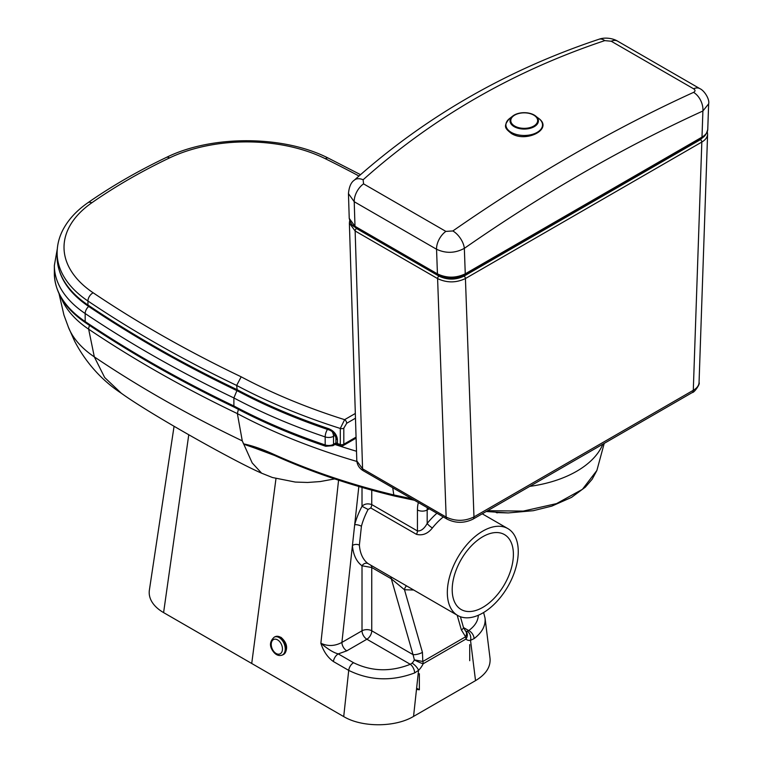 <?xml version="1.0" encoding="UTF-8"?>
<svg xmlns="http://www.w3.org/2000/svg" width="763" height="763" viewBox="0 0 763 763"><rect width="100%" height="100%" fill="white"/><g stroke="black" fill="none" stroke-linecap="round" stroke-linejoin="round"><path stroke-width="1.14" d="M482.798 607.377A43.272 24.988 -60 0 1 461.157 609.523A43.272 24.988 -60 0 1 454.529 574.844A43.272 24.988 -60 0 1 482.798 536.713A43.272 24.988 -60 0 1 504.429 534.567A43.272 24.988 -60 0 1 499.25 592.336A43.272 24.988 -60 0 1 482.798 607.377M361.424 526.251A50.158 28.956 -60 0 1 368.1 509.455L370.761 507.958L416.445 534.329C422.511 535.855 427.833 533.728 432.392 527.958A4.921 1.04 38.8 0 1 427.175 523.475C424.266 528.711 421.014 531.21 417.437 530.943L371.753 504.572C367.661 503.265 364.418 503.838 362.015 506.298A55.079 31.798 120 0 0 354.681 524.734L352.43 545.488A55.079 31.798 120 0 0 362.015 565.784A4.921 4.006 126.2 0 1 368.1 563.628A50.158 28.956 -60 0 1 359.373 545.144L361.424 526.251A4.921 1.679 15.1 0 0 354.681 524.734L358.829 486.489M457.714 615.483A50.158 28.956 120 0 0 458.458 615.884A50.158 28.956 120 0 0 482.798 613.004A50.158 28.956 120 0 0 515.559 568.797A50.158 28.956 120 0 0 507.872 528.606A50.158 28.956 120 0 0 482.798 531.096A50.158 28.956 120 0 0 450.027 575.292A50.158 28.956 120 0 0 457.714 615.483L368.1 563.628M416.493 689.409A43.272 24.979 0 0 0 419.364 689.771L419.364 673.71L419.364 689.771L416.627 688.188M469.722 660.691L469.722 644.63L469.722 660.691M465.478 630.972A6.886 4.092 130 0 1 465.487 630.982A6.886 4.092 130 0 1 465.592 636.8L422.816 661.492L414.376 659.861A6.886 0.83 25.1 0 0 423.16 663.762L465.935 639.07A6.886 5.56 -45.6 0 0 465.878 631.335A6.886 5.56 -45.6 0 0 465.63 631.106A6.886 3.977 -60 0 0 467.271 631.278A6.886 5.064 80.3 0 1 470.523 640.329L474.071 638.621C482.13 632.508 485.783 625.641 485.03 618.03L483.599 612.527M465.878 631.335A6.886 6.886 0 0 0 465.487 630.982L463.465 627.444A6.886 2.232 164 0 1 461.377 629.885L465.592 636.8A6.886 3.977 -120 0 1 465.935 639.07A13.772 7.945 120 0 0 470.523 640.329L475.53 680.634L413.556 716.409L418.563 670.324A6.886 2.432 -134.5 0 0 412.077 663.142L410.303 664.296C390.57 672.069 371.648 671.545 353.546 662.723A6.886 3.977 120 0 0 348.72 670.391C369.769 680.682 391.743 681.531 414.643 672.928A6.886 3.538 -115.1 0 0 410.303 664.296L366.889 639.232A6.886 3.977 60 0 1 362.015 630.801L341.91 642.408A6.886 3.977 -120 0 0 346.784 650.839L366.889 639.232A6.886 3.977 -60 0 0 371.753 630.801L371.753 567.51A4.921 2.842 120 0 0 370.761 565.278M359.373 545.144A4.921 3.071 -4.5 0 0 352.43 545.488L341.91 642.408C334.852 646.204 327.832 646.49 320.87 643.247C323.455 651.325 327.642 657.429 333.421 661.55L348.72 670.391L343.712 716.591C361.9 727.549 395.196 727.463 413.556 716.409M368.1 509.455L362.015 506.298L362.015 487.414M412.077 663.142A6.886 3.977 -60 0 0 414.376 659.861L413.041 654.635A6.886 2.232 -16 0 0 422.435 652.365L404.495 589.751L391.324 578.812L413.041 654.635L371.753 630.801A6.886 3.977 0 0 0 362.015 630.801L362.015 565.784L371.753 567.51L391.324 578.812A4.921 2.842 120 0 0 390.322 576.57M413.575 589.999L404.495 589.751A4.921 3.252 100.2 0 1 406.507 585.917M478.306 615.264C478.096 620.977 474.901 626.08 468.72 630.572A6.886 4.368 54.6 0 1 474.071 638.621M463.503 627.558L468.72 630.572L467.271 631.278M475.53 680.634C485.955 674.358 490.79 666.9 490.027 658.269L485.03 618.03M353.546 662.723L338.247 653.891A6.886 3.977 120 0 0 333.421 661.55M346.784 650.839L338.247 653.891C333.698 652.775 327.899 649.227 320.87 643.247L338.562 480.194M414.643 672.928L418.563 670.324A13.772 7.945 120 0 0 423.16 663.762A6.886 3.977 60 0 0 422.816 661.492L422.435 652.365M496.57 512.574L508.234 512.927M174.05 426.403L149.386 590.066A49.175 28.393 0 0 0 163.597 612.603L343.712 716.591M238.38 409.369L237.36 413.603A527.681 304.656 0 0 0 356.836 461.434M604.22 443.379L596.876 470.485L582.398 489.35L556.57 503.599L523.275 511.096L487.595 510.705M411.915 498.821L393.813 494.929L394.452 496.017L414.452 500.28M392.716 487.738L393.813 494.929C350.608 484.486 310.522 470.924 273.574 454.252A4.921 2.47 114.3 0 0 274.442 455.406C311.323 472.049 351.323 485.583 394.442 496.017M273.574 454.252C262.11 449.054 252.105 445.592 243.54 443.866L274.442 455.406M243.54 443.866L242.281 440.871L237.36 413.603A1232.073 711.326 0 0 1 88.651 329.177A6.886 4.263 -56.1 0 1 89.605 325.458M529.741 486.374A98.351 56.777 0 0 0 602.846 444.171M243.683 444.161L269.473 453.251M251.723 663.476L275.977 478.592M334.68 478.906L320.164 481.567L307.613 482.464L295.291 482.063L272.429 477.514L261.633 473.194L252.181 462.903L242.281 440.871A1224.596 707.015 180 0 1 94.326 356.884A120.373 69.5 180 0 1 68.784 328.214A120.373 69.5 180 0 1 68.727 328.08M61.059 297.58A127.85 73.811 0 0 0 88.651 329.177L94.326 356.884L104.684 377.532L121.307 393.241C105.399 382.816 87.621 366.059 74.66 341.242L68.126 326.564M85.761 322.883A2.947 1.831 123.9 0 1 85.17 321.547A1232.073 711.326 180 0 0 233.888 405.973L234.518 407.337C180.812 381.614 131.226 353.469 85.761 322.883C65.303 308.91 54.841 292.448 54.354 273.488L54.354 265.457A127.85 73.811 0 0 0 85.17 313.517A1232.073 711.326 0 0 0 233.888 397.943A527.681 304.656 0 0 0 325.181 436.922L325.181 444.953A2.947 1.211 108.6 0 0 325.734 446.279L332.916 445.678A2.947 1.707 60 0 0 333.526 444.333A6.886 3.977 180 0 1 325.181 444.953A527.681 304.656 180 0 1 233.888 405.973L233.888 397.943L236.921 390.637M355.32 413.479L344.618 419.66A2.947 1.707 60 0 1 346.707 423.274L355.472 418.219M237.255 390.79C265.419 405.763 296.015 418.82 329.063 429.941L329.063 429.941A2.947 1.211 -71.4 0 1 328.51 428.615A527.681 304.656 180 0 1 236.654 389.454A1232.073 711.326 180 0 1 87.945 305.019A2.947 1.831 123.9 0 0 88.537 306.364C133.992 336.941 183.578 365.096 237.283 390.809L236.654 385.439L241.184 376.817A520.795 300.679 180 0 0 344.618 419.66L340.298 428.453A2.947 1.707 0 0 0 343.808 428.157L346.707 423.274M88.537 306.364C68.079 292.391 57.606 275.92 57.13 256.959A127.85 73.811 180 0 0 87.945 305.019L87.945 301.004A1232.073 711.326 0 0 0 236.654 385.439A527.681 304.656 0 0 0 340.298 428.453L340.298 444.514A527.681 304.656 180 0 1 337.427 443.589L337.427 439.574C336.807 434.452 333.841 430.799 328.51 428.615M704.65 135.766L700.444 139.639A1.965 1.135 60 0 1 701.826 142.042C705.489 139.887 707.406 137.302 707.597 134.278L707.291 131.818M349.664 220.784L349.378 223.139L355.138 230.989A1.965 1.135 -60 0 1 356.521 228.518L352.64 225.133M700.444 139.639L464.038 276.12C455.683 280.069 447.337 280.069 438.992 276.13A1.965 1.135 120 0 0 437.6 278.6C446.88 282.978 456.15 282.959 465.43 278.533L701.826 142.042L693.29 390.294L473.966 516.913C464.696 521.396 455.425 521.453 446.145 517.076L362.568 468.825L356.807 460.9M348.453 193.602L354.223 201.718L436.55 249.253C445.859 253.593 455.12 253.297 464.343 248.356A14.755 7.601 -124.8 0 0 452.85 230.96L445.878 231.399L363.55 183.864L363.131 179.763A14.755 8.679 -131.9 0 0 354.347 180.144C351.066 182.3 349.101 186.782 348.453 193.602L349.235 218.437C350.618 223.597 352.668 226.487 355.396 227.116L355.396 227.116A1.965 1.135 -60 0 1 354.986 226.287L349.235 218.39M707.759 129.367L707.759 129.367C707.578 132.381 705.661 134.975 701.998 137.13A1.965 1.135 60 0 1 701.588 138.027L701.588 138.027C704.449 137.092 706.509 134.202 707.759 129.367L708.646 103.835C709.848 99.438 704.449 90.616 699.833 88.622L699.833 88.622A14.755 8.517 120 0 0 693.577 88.775C695.484 90.082 695.475 91.283 693.557 92.371A1649.492 952.338 120 0 0 452.85 230.96M355.396 227.116L437.838 274.718C446.841 279.039 455.845 279.039 464.848 274.709L464.848 274.709A1.965 1.135 -120 0 0 465.258 273.812C455.978 278.237 446.708 278.257 437.437 273.879L354.986 226.287L354.223 201.718A14.755 8.517 -60 0 1 363.55 183.864M693.557 92.371A14.755 9.356 -114.5 0 1 702.895 110.997L701.998 137.13L465.258 273.812L464.343 248.356A1634.747 943.821 -60 0 1 702.895 110.997L708.646 103.835M363.131 179.763C432.898 117.502 513.442 71.121 604.773 40.62L611.249 41.24L693.577 88.775M707.597 134.278L699.051 382.587C700.529 383.732 694.101 392.926 692.27 392.544L472.955 519.164A4.921 2.842 -120 0 0 472.955 519.164L472.955 519.164A4.921 2.842 -120 0 0 473.966 516.913L465.43 278.533A1.965 1.135 60 0 0 464.038 276.12M692.27 392.544A4.921 2.842 -120 0 0 693.29 390.294C696.943 388.157 698.87 385.592 699.051 382.587M604.773 40.62A14.755 8.135 -108.4 0 0 599.031 39.237C506.508 70.024 424.953 116.987 354.347 180.144M432.392 527.958A50.158 28.956 -60 0 1 443.293 516.933M370.761 507.958A4.921 2.842 120 0 0 371.753 504.572L371.753 490.161M416.445 534.329A4.921 2.842 120 0 0 417.437 530.943L417.437 509.961A6.886 3.977 0 0 0 427.175 509.961L429.197 508.797M436.913 513.251A55.079 31.798 120 0 0 427.175 523.475L427.175 509.961A29.509 17.034 60 0 1 427.27 507.681M457.161 615.159L461.377 629.885M418.382 502.55A36.386 21.011 -120 0 0 417.437 509.961M356.502 451.257A520.795 300.679 180 0 1 334.986 444.486M284.876 653.366C288.109 647.835 286.812 642.484 280.984 637.315M163.597 612.603L188.738 434.929M336.016 442.893L333.526 444.333L333.526 436.302L335.195 435.339M88.689 306.468A6.886 4.263 123.9 0 0 85.17 313.517L85.17 321.547A127.85 73.811 180 0 1 54.354 273.488M327.461 429.397A6.886 2.833 -71.4 0 0 325.181 436.922A6.886 3.977 0 0 0 333.526 436.302A6.886 3.977 60 0 0 332.21 431.696M356.063 437.142L343.808 444.219A2.947 1.707 -120 0 1 343.197 445.573A2.947 2.947 0 0 1 340.832 445.83A2.947 1.164 107.6 0 1 340.298 444.514A2.947 1.707 0 0 0 343.808 444.219L343.808 428.157M241.184 376.817A1225.187 707.358 180 0 1 93.172 292.801A120.964 69.843 180 0 1 91.808 202.786A586.27 338.486 180 0 1 169.462 157.951A120.964 69.843 180 0 1 325.372 158.733A1225.187 707.358 180 0 1 358.991 176.015M337.427 439.574A2.947 1.707 180 0 1 335.911 438.086L335.911 442.101A2.947 1.707 180 0 0 337.427 443.589A2.947 1.173 107.8 0 0 337.952 444.915L340.832 445.83M335.911 438.086L335.911 438.086C335.138 434.023 332.849 431.314 329.063 429.941M57.13 256.959L57.13 252.944A127.85 73.811 0 0 0 87.945 301.004A6.886 4.263 -56.1 0 1 93.172 292.801M91.808 202.786A6.886 4.33 55.1 0 0 87.869 202.758C111.656 186.182 137.855 171.055 166.487 157.359C211.961 134.87 283.617 135.232 328.433 158.189A6.886 3.662 116.3 0 0 325.372 158.733M166.487 157.359A6.886 3.586 64.4 0 1 169.462 157.951M355.138 230.989L437.6 278.6L446.145 517.076A4.921 2.842 -60 0 0 447.166 519.164L363.579 470.914A4.921 2.842 -60 0 1 362.568 468.825L355.138 230.989M438.992 276.13L356.521 228.518M437.838 274.718A1.965 1.135 -60 0 1 437.437 273.879L436.55 249.253A14.755 8.517 -60 0 1 445.878 231.399M611.249 41.24A14.755 8.517 -60 0 1 617.496 41.088L617.496 41.088C612.699 38.179 604.534 37.139 599.031 39.237M699.852 88.632A14.755 8.517 120 0 0 699.833 88.622L617.496 41.088M283.121 641.693A9.833 6.381 -112.9 0 0 274.394 637.038C269.864 641.054 269.282 645.584 272.62 650.639C275.338 654.749 278.485 656.256 282.052 655.15A9.833 6.381 -112.9 0 0 283.121 641.693M272.925 650.2A7.868 5.103 67.1 0 1 272.83 640.043A7.868 5.103 67.1 0 1 280.765 643.161A7.868 5.103 67.1 0 1 280.86 653.319A7.868 5.103 67.1 0 1 272.925 650.2M283.092 654.721C287.031 651.974 287.441 647.472 284.332 641.225C281.661 637.162 278.695 635.617 275.424 636.6A9.833 6.381 67.1 0 1 284.16 641.254A9.833 6.381 67.1 0 1 283.092 654.721L282.052 655.15M286.268 648.13A9.347 6.066 -112.9 0 0 284.256 641.33A9.347 6.066 -112.9 0 0 282.367 638.908M511.267 132.371A18.312 10.577 180 0 1 509.474 118.618C502.855 126.505 505.23 128.48 511.315 133.43C525.955 143.053 553.328 129.281 538.964 118.618A18.312 10.577 180 0 1 536.16 132.905A18.312 10.577 180 0 1 511.267 132.371M534.167 115.032A14.192 8.193 0 0 0 512.803 116.014A14.192 8.193 0 0 0 514.186 126.668A14.192 8.193 0 0 0 533.471 127.087A14.192 8.193 0 0 0 535.636 116.014A14.192 8.193 0 0 0 534.253 115.089M514.72 126.076A13.438 7.754 180 0 1 514.72 115.108A13.438 7.754 180 0 1 533.719 115.108A13.438 7.754 180 0 1 533.719 126.076A13.438 7.754 180 0 1 514.72 126.076M460.404 616.733L463.465 627.444M507.872 528.606L482.235 513.804M497.285 512.87L496.169 512.545M596.857 470.533L592.183 479.202L585.316 487.166L571.525 497.39L551.84 506.098L533.299 510.695L508.263 512.927L486.203 511.515M68.784 328.214L63.92 315.005L59.037 293.698M121.307 393.241C150.149 414.147 235.233 461.844 261.633 473.194M336.369 443.684L332.916 445.678M325.734 446.279C292.897 435.196 262.482 422.206 234.479 407.318M57.301 248.891L54.354 265.457M343.197 445.573L356.092 438.124M335.911 442.101A2.947 2.947 0 0 0 337.952 444.915M328.433 158.189L360.537 174.66M87.869 202.758C76.538 210.645 68.184 219.744 62.833 230.044C59.056 237.427 57.158 245.057 57.13 252.944M349.378 223.139L356.807 460.938C357.351 465.316 359.611 468.644 363.579 470.914M464.848 274.709L701.588 138.027M472.955 519.164C464.266 523.351 455.664 523.351 447.166 519.164M275.424 636.6L274.394 637.038M538.964 118.618L534.214 115.06C526.613 111.589 519.479 111.913 512.803 116.014L509.474 118.618"/></g></svg>
